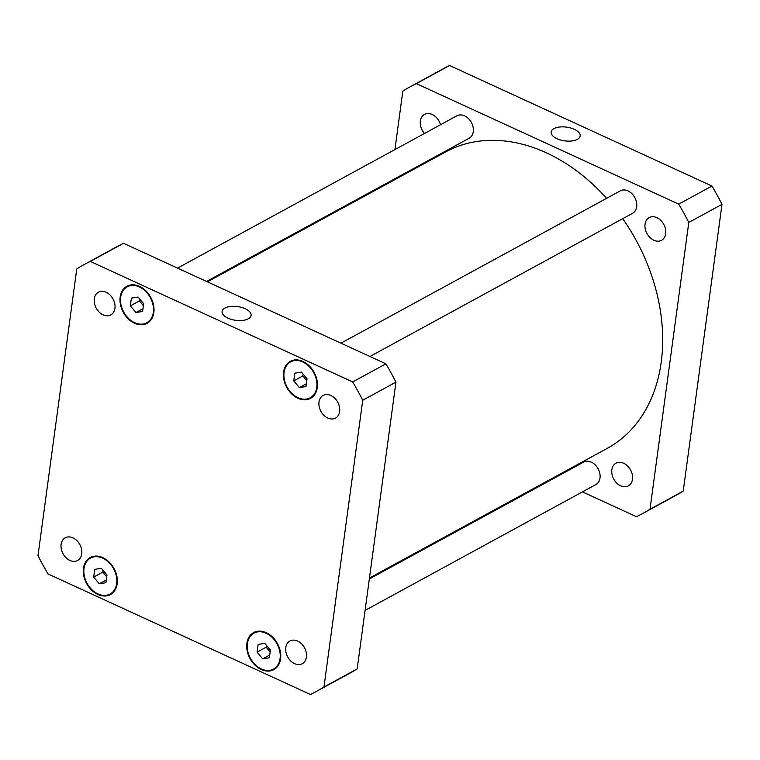 <?xml version="1.0" encoding="UTF-8"?>
<svg xmlns="http://www.w3.org/2000/svg" width="760" height="760" viewBox="0 0 760 760"><rect width="100%" height="100%" fill="white"/><g stroke="black" fill="none" stroke-linecap="round" stroke-linejoin="round"><path stroke-width="1.14" d="M248.282 318.81A14.639 6.925 -172.3 0 1 231.61 319.476A14.639 6.925 -172.3 0 1 222.091 311.476A14.639 6.925 -172.3 0 1 237.519 306.574A14.639 6.925 -172.3 0 1 251.094 315.4A14.639 6.925 -172.3 0 1 248.282 318.81M577.353 139.375A14.639 6.925 -172.3 0 1 560.681 140.04A14.639 6.925 -172.3 0 1 551.161 132.041A14.639 6.925 -172.3 0 1 566.589 127.139A14.639 6.925 -172.3 0 1 580.165 135.964A14.639 6.925 -172.3 0 1 577.353 139.375M369.341 578.958L583.67 462.089A12.787 9.472 61.4 0 1 591.299 462.147A12.787 9.472 61.4 0 1 599.811 473.394A12.787 9.472 61.4 0 1 595.906 484.538L365.085 610.403M340.955 343.178L620.341 190.836A12.787 9.472 61.4 0 1 627.969 190.893A12.787 9.472 61.4 0 1 636.481 202.141A12.787 9.472 61.4 0 1 632.586 213.284L369.949 356.497M177.545 268.118L456.931 115.776A12.787 9.472 61.4 0 1 464.559 115.843A12.787 9.472 61.4 0 1 473.072 127.091A12.787 9.472 61.4 0 1 469.176 138.234L206.549 281.438M424.469 133.475A12.92 9.566 61.4 0 1 424.488 114.418A12.92 9.566 61.4 0 1 432.202 114.484A12.92 9.566 61.4 0 1 440.524 124.725M620.635 485.83A12.92 9.566 61.4 0 1 612.038 474.458A12.92 9.566 61.4 0 1 615.98 463.201A12.92 9.566 61.4 0 1 623.684 463.267A12.92 9.566 61.4 0 1 632.292 474.639A12.92 9.566 61.4 0 1 628.349 485.897A12.92 9.566 61.4 0 1 620.635 485.83M653.837 240.255A12.92 9.566 61.4 0 1 645.24 228.883A12.92 9.566 61.4 0 1 649.183 217.626A12.92 9.566 61.4 0 1 656.896 217.692A12.92 9.566 61.4 0 1 665.494 229.054A12.92 9.566 61.4 0 1 661.551 240.312A12.92 9.566 61.4 0 1 653.837 240.255M410.096 86.83L443.308 68.723A242.982 179.892 61.4 0 1 449.568 65.512L711.949 186.029A242.982 179.892 61.4 0 1 722 204.335L683.231 491.112A242.982 179.892 61.4 0 1 675.953 495.377L642.751 513.484A242.982 179.892 -118.6 0 0 650.019 509.219L688.788 222.442A242.982 179.892 -118.6 0 0 678.737 204.136L416.366 83.619A242.982 179.892 -118.6 0 0 410.096 86.83A242.982 179.892 -118.6 0 0 402.828 91.096L394.915 149.596M552.596 478.163L553.451 478.562M582.454 491.881L636.481 516.695A242.982 179.892 -118.6 0 0 642.751 513.484M390.659 181.041L390.535 181.982M369.464 578.018L607.24 448.362A168.805 124.982 -118.6 0 0 622.716 218.671M606.594 198.332A168.805 124.982 -118.6 0 0 445.607 151.952L207.404 281.837M416.366 83.619L449.568 65.512M678.737 204.136L711.949 186.029M688.788 222.442L722 204.335M650.019 509.219L683.231 491.112M106.153 292.277A12.92 9.566 61.4 0 1 114.751 303.648A12.92 9.566 61.4 0 1 110.817 314.906A12.92 9.566 61.4 0 1 96.225 308.142A12.92 9.566 61.4 0 1 98.439 292.21A12.92 9.566 61.4 0 1 106.153 292.277M330.837 395.476A12.92 9.566 61.4 0 1 339.445 406.847A12.92 9.566 61.4 0 1 335.502 418.104A12.92 9.566 61.4 0 1 320.919 411.34A12.92 9.566 61.4 0 1 323.133 395.418A12.92 9.566 61.4 0 1 330.837 395.476M297.635 641.06A12.92 9.566 61.4 0 1 306.233 652.431A12.92 9.566 61.4 0 1 302.299 663.689A12.92 9.566 61.4 0 1 287.707 656.925A12.92 9.566 61.4 0 1 289.921 640.994A12.92 9.566 61.4 0 1 297.635 641.06M72.951 537.861A12.92 9.566 61.4 0 1 81.548 549.223A12.92 9.566 61.4 0 1 77.615 560.49A12.92 9.566 61.4 0 1 63.023 553.717A12.92 9.566 61.4 0 1 65.236 537.795A12.92 9.566 61.4 0 1 72.951 537.861M258.134 644.423L264.784 643.369L270.389 650.056L269.344 657.789L262.694 658.834L257.089 652.156L258.134 644.423M266.399 645.306L266.142 647.216L270.132 651.966M257.089 652.156L266.142 647.216M262.694 658.834L269.714 655.006M294.804 373.169L301.454 372.115L307.059 378.803L306.014 386.536L299.364 387.581L293.759 380.902L294.804 373.169M303.078 374.043L302.822 375.962L306.802 380.712M293.759 380.902L302.822 375.962M299.364 387.581L306.394 383.752M131.394 298.11L138.044 297.065L143.649 303.743L142.605 311.476L135.954 312.531L130.35 305.843L131.394 298.11M139.669 298.993L139.412 300.912L143.393 305.662M130.35 305.843L139.412 300.912M135.954 312.531L142.984 308.693M94.724 569.364L101.374 568.318L106.979 574.997L105.934 582.73L99.284 583.784L93.679 577.106L94.724 569.364M102.989 570.247L102.733 572.166L106.723 576.916M93.679 577.106L102.733 572.166M99.284 583.784L106.305 579.956M266.152 633.241A20.463 15.152 -118.6 0 0 253.944 633.137A20.463 15.152 -118.6 0 0 250.439 658.359A20.463 15.152 -118.6 0 0 273.534 669.066A20.463 15.152 -118.6 0 0 279.765 651.244A20.463 15.152 -118.6 0 0 266.152 633.241M266.228 632.69A21.099 15.618 61.4 0 1 280.269 651.244A21.099 15.618 61.4 0 1 273.837 669.626A21.099 15.618 61.4 0 1 250.021 658.587A21.099 15.618 61.4 0 1 253.631 632.577A21.099 15.618 61.4 0 1 266.228 632.69M302.831 361.988A20.463 15.152 -118.6 0 0 290.615 361.883A20.463 15.152 -118.6 0 0 287.109 387.106A20.463 15.152 -118.6 0 0 310.203 397.812A20.463 15.152 -118.6 0 0 316.445 379.99A20.463 15.152 -118.6 0 0 302.831 361.988M302.898 361.437A21.099 15.618 61.4 0 1 316.939 379.99A21.099 15.618 61.4 0 1 310.517 398.373A21.099 15.618 61.4 0 1 286.701 387.334A21.099 15.618 61.4 0 1 290.31 361.323A21.099 15.618 61.4 0 1 302.898 361.437M139.422 286.938A20.463 15.152 -118.6 0 0 127.205 286.834A20.463 15.152 -118.6 0 0 123.7 312.047A20.463 15.152 -118.6 0 0 146.794 322.762A20.463 15.152 -118.6 0 0 153.035 304.931A20.463 15.152 -118.6 0 0 139.422 286.938M139.489 286.377A21.099 15.618 61.4 0 1 153.53 304.94A21.099 15.618 61.4 0 1 147.107 323.323A21.099 15.618 61.4 0 1 123.291 312.274A21.099 15.618 61.4 0 1 126.901 286.273A21.099 15.618 61.4 0 1 139.489 286.377M102.743 558.192A20.463 15.152 -118.6 0 0 90.535 558.087A20.463 15.152 -118.6 0 0 87.029 583.3A20.463 15.152 -118.6 0 0 110.124 594.016A20.463 15.152 -118.6 0 0 116.356 576.184A20.463 15.152 -118.6 0 0 102.743 558.192M102.819 557.631A21.099 15.618 61.4 0 1 116.859 576.194A21.099 15.618 61.4 0 1 110.428 594.577A21.099 15.618 61.4 0 1 86.611 583.528A21.099 15.618 61.4 0 1 90.221 557.526A21.099 15.618 61.4 0 1 102.819 557.631M48.051 573.971A242.982 179.892 61.4 0 1 38 555.664L76.769 268.888A242.982 179.892 61.4 0 1 84.046 264.623A242.982 179.892 61.4 0 1 90.307 261.411L352.688 381.928A242.982 179.892 61.4 0 1 362.738 400.235L323.969 687.011A242.982 179.892 61.4 0 1 316.692 691.277A242.982 179.892 61.4 0 1 310.431 694.488L48.051 573.971M316.692 691.277L349.904 673.17A242.982 179.892 -118.6 0 0 357.172 668.904L395.95 382.128A242.982 179.892 -118.6 0 0 385.899 363.822L123.519 243.304A242.982 179.892 -118.6 0 0 117.249 246.516L84.046 264.623M123.519 243.304L90.307 261.411M385.899 363.822L352.688 381.928M395.95 382.128L362.738 400.235M357.172 668.904L323.969 687.011M273.534 669.066L276.887 667.242M253.944 633.137L257.288 631.313M310.203 397.812L313.557 395.988M290.615 361.883L293.968 360.059M146.794 322.762L150.148 320.929M127.205 286.834L130.559 285M110.124 594.016L113.477 592.183M90.535 558.087L93.879 556.253"/></g></svg>
